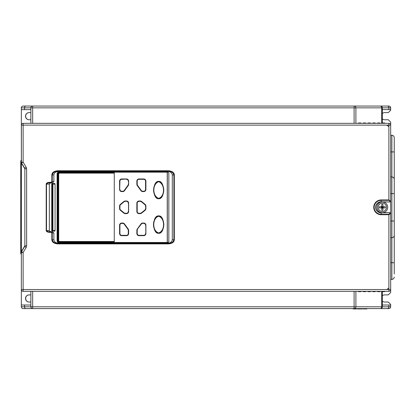 <?xml version="1.0" encoding="UTF-8"?>
<svg xmlns="http://www.w3.org/2000/svg" width="415" height="415" viewBox="0 0 415 415"><rect width="100%" height="100%" fill="white"/><g stroke="black" fill="none" stroke-linecap="round" stroke-linejoin="round"><path stroke-width="0.62" d="M21.393 124.697L21.347 289.525L23.131 289.525L23.131 291.314A1.785 1.785 0 0 1 21.347 289.525L21.347 287.86M21.347 124.697A0.597 0.597 0 0 1 21.585 124.22A0.597 0.597 0 0 0 21.347 124.697L21.347 109.627L30.876 109.627M30.876 305.015L21.347 305.015L21.347 252.33L21.684 251.101A1.193 1.188 -149 0 1 21.518 251.713L24.672 246.453L26.207 247.371L26.633 245.83L24.848 245.83L24.672 246.453M25.74 308.589A1.785 1.188 -90 0 1 24.552 306.804L21.347 306.804A1.785 1.785 0 0 0 23.131 308.589L32.666 308.589L32.666 306.804L355.899 306.804A1.785 1.785 90 0 1 354.109 308.589L380.55 308.589A1.785 1.785 0 0 0 382.334 306.804A1.785 1.785 0 0 1 380.55 308.589L388.891 308.589A1.785 1.785 0 0 0 390.676 306.804L388.85 306.804L388.85 305.015L382.334 305.015M21.347 306.804L21.347 305.015M30.876 302.037L29.091 302.037A3.574 3.574 0 0 1 25.517 298.463A3.574 3.574 0 0 1 29.091 294.889L30.876 294.889M29.211 294.889A3.574 3.574 0 0 0 25.637 298.463A3.574 3.574 0 0 0 29.211 302.037M30.876 112.605L29.091 112.605A3.574 3.574 0 0 0 25.517 116.179A3.574 3.574 0 0 0 29.091 119.753L30.876 119.753M38.958 106.053L23.131 106.053A1.785 1.785 0 0 0 21.347 107.843L21.347 109.627M363.016 308.589L363.016 308.947L366.886 308.947L366.886 308.589M366.787 308.947L366.787 308.589M366.393 308.947L366.393 308.589M365.994 308.947L365.994 308.589M365.496 308.947L365.496 308.589M364.603 308.947L364.603 308.589M364.105 308.947L364.105 308.589M363.711 308.947L363.711 308.589M363.312 308.947L363.312 308.589M363.115 308.947L363.115 308.589M362.222 308.589L362.222 308.947L361.33 308.947L361.33 308.589M357.455 308.589L357.455 308.947L361.33 308.947M359.841 308.947L359.841 308.589M358.347 308.947L358.347 308.589M353.087 308.589L353.087 308.947L356.661 308.947L356.661 308.589M382.334 301.124A3.574 3.574 0 0 0 384.721 302.037L388.295 302.037L390.676 304.418L390.676 306.804M390.676 305.015L388.85 305.015M390.676 151.921L391.869 151.921L391.869 193.618L390.676 193.618L390.676 212.682L381.146 212.682L390.676 212.682L390.676 292.508L388.295 294.889L384.721 294.889A3.574 3.574 0 0 0 382.334 295.796M384.721 123.328L384.721 122.97L382.334 122.97L382.334 107.843A1.785 1.785 0 0 0 380.55 106.053L354.109 106.053A1.785 1.785 90 0 1 355.899 107.843L30.876 107.843A1.785 1.785 0 0 1 32.666 106.053L354.109 106.053L354.109 123.328M387.408 106.053A1.785 1.447 90 0 1 388.85 107.843L390.676 107.843A1.785 1.785 0 0 0 388.891 106.053L354.109 106.053M382.334 109.627L390.676 109.627L390.676 110.224L388.295 112.605L384.721 112.605A3.574 3.574 0 0 0 382.334 113.518M390.676 107.843L390.676 109.627M382.334 118.846A3.574 3.574 0 0 0 384.721 119.753L388.295 119.753L390.676 122.135L390.676 135.243L391.869 135.243C393.316 135.383 394.11 136.177 394.25 137.624L394.25 151.921L394.25 137.624M382.334 291.314L382.334 306.804L388.85 306.804A1.785 1.447 -90 0 1 387.408 308.589M354.109 291.314L354.109 308.589L380.228 308.589A1.785 1.463 -90 0 0 381.691 306.804L381.691 291.314M354.109 308.589L32.666 308.589A1.785 1.785 0 0 1 30.876 306.804L32.666 306.804L32.666 291.314M24.552 305.015L24.552 306.804L30.876 306.804L30.876 291.314M24.672 168.189L24.848 168.812L26.633 168.812L26.207 167.271L24.672 168.189L21.518 162.929A1.193 1.188 -31 0 1 21.684 163.541L21.347 162.384L21.347 252.33L23.131 252.491L23.131 289.525L388.891 289.525L388.891 214.716L390.676 213.523L390.676 289.525A1.785 1.785 0 0 1 388.891 291.314L388.891 289.525L390.676 289.525A1.785 1.785 0 0 1 388.891 291.314L23.131 291.314M390.499 201.96L381.146 201.783A5.535 5.535 0 0 0 375.611 207.324A5.535 5.535 0 0 0 381.146 212.859L390.499 212.682L381.146 212.682A5.359 5.359 0 0 1 375.783 207.324A5.359 5.359 0 0 1 381.146 201.96L381.146 199.926L388.891 199.926L388.891 123.328A1.785 1.785 0 0 1 390.676 125.117L390.676 201.119L388.891 199.926L390.079 201.54L390.676 201.119L390.676 201.96L381.146 201.96A5.359 5.359 0 0 0 375.783 207.324A5.359 5.359 0 0 0 381.146 212.682L381.146 214.296L388.891 214.296L388.891 214.716L381.146 214.716A7.397 7.397 0 0 1 373.749 207.324A7.397 7.397 0 0 1 381.146 199.926M387.698 207.324A5.359 5.359 0 0 1 382.334 212.682A5.359 5.359 0 0 1 376.976 207.324A5.359 5.359 0 0 1 382.334 201.96A5.359 5.359 0 0 1 387.698 207.324M386.505 207.324A4.171 4.171 0 0 0 382.334 203.153L382.993 203.205A4.171 4.171 0 0 1 386.505 207.324A4.171 4.171 0 0 1 382.334 211.489A4.171 4.171 0 0 1 378.169 207.324A4.171 4.171 0 0 1 382.334 203.153M382.931 207.915L382.931 210.27A4.186 2.978 180 0 1 381.743 210.27L381.743 207.915L379.388 207.915A4.186 2.978 -90 0 1 379.357 207.324A4.186 2.978 -90 0 1 379.388 206.727L381.743 206.727L381.743 204.372A4.186 2.978 -0 0 1 382.931 204.372L382.931 206.727L385.286 206.727A4.186 2.978 90 0 1 385.317 207.324A4.186 2.978 90 0 1 385.286 207.915L382.931 207.915L382.454 207.438L382.931 206.722M381.727 207.915L382.22 207.438L381.738 206.717M390.079 212.859L390.676 213.523L390.676 212.682M390.676 125.117L21.347 125.117A1.785 1.785 0 0 1 23.131 123.328L388.891 123.328M21.347 125.117L21.373 162.69M26.207 167.271L23.131 162.151L21.347 162.312A1.193 1.193 0 0 0 21.518 162.929L23.131 162.151L23.131 123.328M21.518 162.929L21.347 162.384M26.207 247.371L23.131 252.491L21.518 251.713L21.098 254.151A1.193 1.032 180 0 1 20.75 253.42L20.75 252.528L21.243 254.276L20.75 253.42L20.75 246.194M174.326 174.917C174.207 172.526 172.241 171.136 168.433 170.747L168.433 171.343C171.322 171.271 173.148 172.464 173.906 174.917L174.326 174.917L174.326 239.725C174.186 242.168 172.22 243.553 168.433 243.896L57.732 243.896L57.732 243.299C54.842 243.372 53.016 242.178 52.259 239.73L51.839 239.725C51.958 242.121 53.924 243.512 57.732 243.896M58.925 243.299C55.875 243.076 54.194 241.883 53.872 239.725L53.872 232.934L52.186 231.746L50.993 231.746L50.993 232.343L51.839 232.934L51.839 239.725M51.839 232.934L52.259 232.934L50.993 231.746L49.676 231.746L49.676 232.343C47.492 232.239 46.335 231.643 46.2 230.553L46.2 184.089C46.231 183.041 47.388 182.444 49.676 182.304L49.676 182.896L52.186 182.896L53.872 181.708L53.872 174.917C54.194 172.759 55.875 171.566 58.925 171.343L57.732 171.343L57.732 170.747L168.433 170.747M51.839 181.708L50.993 182.304L50.993 182.896L52.259 181.708L51.839 181.708L51.839 174.917C51.984 172.479 53.95 171.089 57.732 170.747M46.2 184.089L46.506 184.089C47.16 183.191 48.213 182.797 49.676 182.896M168.433 243.299L167.24 243.299C170.29 243.076 171.971 241.883 172.292 239.725L173.906 239.725C173.148 242.178 171.322 243.372 168.433 243.299L57.732 243.299L168.433 243.299L168.433 243.896M172.292 239.725L172.292 174.917C171.971 172.759 170.29 171.566 167.24 171.343M52.186 182.896L51.657 182.896C50.262 182.974 49.489 183.373 49.344 184.089L49.344 230.553C49.489 231.274 50.262 231.669 51.657 231.746M59.47 242.469A1.785 1.785 0 0 1 57.685 240.679L57.088 240.679A2.381 2.381 0 0 0 59.47 243.066L59.47 242.469L166.695 242.469A1.785 1.785 0 0 0 167.24 242.381L167.24 172.261L167.774 171.836A2.381 2.381 0 0 0 167.769 171.836A2.381 2.381 0 0 0 166.695 171.582L59.47 171.582A2.381 2.381 0 0 0 57.088 173.963L57.088 240.679A2.381 2.381 0 0 0 59.47 243.066L166.695 243.066A2.381 2.381 0 0 0 167.8 242.791M168.838 173.034L167.774 171.836L168.838 173.034L168.838 241.623L167.8 242.697L167.328 242.381L167.328 172.261L167.8 171.945M167.862 242.754A2.381 2.381 0 0 0 168.775 241.841L167.774 242.806L167.328 242.381M52.321 183.492L52.321 184.089L51.725 184.089A0.597 0.597 0 0 1 52.321 183.492L54.469 183.492A0.597 0.597 0 0 1 55.06 184.089L52.918 184.089L52.918 231.15L54.469 231.15A0.597 0.597 0 0 0 55.06 230.553L55.06 184.089A0.597 0.597 0 0 0 54.469 183.492L53.369 183.492M51.839 174.917L52.259 174.917C53.016 172.464 54.842 171.276 57.732 171.343L168.433 171.343L57.732 171.343M49.676 231.746C48.213 231.845 47.16 231.451 46.506 230.553L46.2 230.553M166.695 242.469L166.695 243.066A2.381 2.381 0 0 0 167.774 242.806L167.8 242.697M57.685 173.963A1.785 1.785 0 0 1 59.47 172.173L59.47 171.582A2.381 2.381 0 0 0 57.088 173.963L57.685 173.963L57.685 240.679M138.994 178.969L143.761 178.969A2.142 2.142 0 0 1 145.904 181.111L145.904 189.453A2.142 2.142 0 0 1 143.761 191.595L142.729 191.595A2.142 2.142 0 0 1 140.991 190.713L137.261 185.583A2.142 2.142 0 0 1 136.851 184.317L136.851 181.111A2.142 2.142 0 0 1 138.994 178.969M128.629 181.111L128.629 184.317A2.142 2.142 0 0 1 128.219 185.583L124.49 190.713A2.142 2.142 0 0 1 122.752 191.595L121.719 191.595A2.142 2.142 0 0 1 119.577 189.453L119.577 181.111A2.142 2.142 0 0 1 121.719 178.969L126.487 178.969A2.142 2.142 0 0 1 128.629 181.111M128.629 203.153L128.629 211.489A2.142 2.142 0 0 1 126.487 213.637L125.247 213.637A2.142 2.142 0 0 1 123.893 213.154L120.366 210.291A2.142 2.142 0 0 1 119.577 208.626L119.577 206.016A2.142 2.142 0 0 1 120.366 204.351L123.893 201.488A2.142 2.142 0 0 1 125.247 201.005L126.487 201.005A2.142 2.142 0 0 1 128.629 203.153M141.588 213.154L145.115 210.291A2.142 2.142 0 0 0 145.904 208.626L145.904 206.016A2.142 2.142 0 0 0 145.115 204.351L141.588 201.488A2.142 2.142 0 0 0 140.234 201.005L138.994 201.005A2.142 2.142 0 0 0 136.851 203.153L136.851 211.489A2.142 2.142 0 0 0 138.994 213.637L140.234 213.637A2.142 2.142 0 0 0 141.588 213.154M145.904 225.195L145.904 233.531A2.142 2.142 0 0 1 143.761 235.679L138.994 235.679A2.142 2.142 0 0 1 136.851 233.531L136.851 230.325A2.142 2.142 0 0 1 137.261 229.059L140.991 223.929A2.142 2.142 0 0 1 142.729 223.047L143.761 223.047A2.142 2.142 0 0 1 145.904 225.195M128.629 233.531L128.629 230.325A2.142 2.142 0 0 0 128.219 229.059L124.49 223.929A2.142 2.142 0 0 0 122.752 223.047L121.719 223.047A2.142 2.142 0 0 0 119.577 225.195L119.577 233.531A2.142 2.142 0 0 0 121.719 235.679L126.487 235.679A2.142 2.142 0 0 0 128.629 233.531M158.655 215.899C152.082 215.219 152.082 233.972 158.655 233.292C165.227 233.972 165.227 215.219 158.655 215.899C152.082 215.219 152.082 233.972 158.655 233.292C165.227 233.972 165.227 215.219 158.655 215.899M158.655 198.744C165.263 199.319 165.04 180.883 158.655 181.35C152.206 180.961 152.206 199.127 158.655 198.744M114.275 241.514L114.275 241.872L59.47 241.872A1.193 1.193 0 0 1 58.276 240.679L58.276 173.963A1.193 1.193 0 0 1 59.47 172.77L114.275 172.77L114.275 241.514L59.589 241.514A0.892 0.892 0 0 1 58.697 240.622L58.458 240.622A1.131 1.131 0 0 0 59.589 241.753L114.275 241.753M114.275 173.128L59.589 173.128L114.275 172.889M59.589 241.514L59.589 241.753A1.131 1.131 0 0 1 58.458 240.622L58.458 174.02A1.131 1.131 0 0 1 59.589 172.889A1.131 1.131 0 0 0 58.458 174.02L58.697 174.02A0.892 0.892 0 0 1 59.589 173.128M158.655 198.712C156.118 198.832 154.442 195.927 153.633 190.003C154.463 184.136 156.139 181.262 158.655 181.381C160.989 181.277 162.664 183.897 163.671 189.24C163.22 195.631 161.549 198.79 158.655 198.712L158.655 198.629C165.544 196.409 165.383 183.855 158.655 181.464C151.89 183.907 151.89 196.186 158.655 198.629L158.655 198.391C152.232 196.077 152.238 184.011 158.655 181.703C164.973 183.892 165.248 196.316 158.655 198.391M168.718 241.94L167.774 242.806M158.655 215.93C161.357 215.826 163.054 218.715 163.743 224.598C163.059 230.475 161.357 233.365 158.655 233.261C155.947 233.37 154.25 230.481 153.56 224.598C154.25 218.715 155.947 215.826 158.655 215.93L158.655 216.013C151.766 218.166 151.766 231.025 158.655 233.178L158.655 233.261M158.655 232.94C152.123 230.979 152.123 218.212 158.655 216.251C165.186 218.217 165.186 230.984 158.655 232.94L158.655 233.178C165.538 231.025 165.538 218.166 158.655 216.013L158.655 216.251M119.608 225.195L119.608 233.531A2.111 2.111 0 0 0 121.719 235.642L126.487 235.642A2.111 2.111 0 0 0 128.598 233.531L128.598 230.325A2.111 2.111 0 0 0 128.194 229.08L124.464 223.95A2.111 2.111 0 0 0 122.752 223.078L121.719 223.078A2.111 2.111 0 0 0 119.608 225.195L119.93 225.195A1.795 1.795 0 0 1 121.719 223.4L122.752 223.4A1.795 1.795 0 0 1 124.204 224.136L124.396 223.996A2.028 2.028 0 0 0 122.752 223.161L122.752 223.4M141.017 223.95L137.287 229.08A2.111 2.111 0 0 0 136.883 230.325L136.883 233.531A2.111 2.111 0 0 0 138.994 235.642L143.761 235.642A2.111 2.111 0 0 0 145.873 233.531L145.873 225.195A2.111 2.111 0 0 0 143.761 223.078L142.729 223.078A2.111 2.111 0 0 0 141.017 223.95L141.276 224.136A1.795 1.795 0 0 1 142.729 223.4L142.729 223.161A2.028 2.028 0 0 0 141.084 223.996L137.355 229.127L141.276 224.136M136.883 203.153L136.883 211.489A2.111 2.111 0 0 0 138.994 213.606L140.234 213.606A2.111 2.111 0 0 0 141.567 213.128L145.094 210.265A2.111 2.111 0 0 0 145.873 208.626L145.873 206.016A2.111 2.111 0 0 0 145.094 204.377L141.567 201.514A2.111 2.111 0 0 0 140.234 201.036L138.994 201.036A2.111 2.111 0 0 0 136.883 203.153L137.204 203.153A1.795 1.795 0 0 1 138.994 201.358L140.234 201.358A1.795 1.795 0 0 1 141.365 201.763L144.892 204.626A1.795 1.795 0 0 1 145.551 206.016L145.79 206.016A2.028 2.028 0 0 0 145.043 204.439L144.892 204.626M119.608 206.016L119.608 208.626A2.111 2.111 0 0 0 120.386 210.265L123.914 213.128A2.111 2.111 0 0 0 125.247 213.606L126.487 213.606A2.111 2.111 0 0 0 128.598 211.489L128.598 203.153A2.111 2.111 0 0 0 126.487 201.036L125.247 201.036A2.111 2.111 0 0 0 123.914 201.514L120.386 204.377A2.111 2.111 0 0 0 119.608 206.016L119.93 206.016A1.795 1.795 0 0 1 120.589 204.626L124.116 201.763A1.795 1.795 0 0 1 125.247 201.358L125.247 201.119A2.028 2.028 0 0 0 123.966 201.576L124.116 201.763M119.608 181.111L119.608 189.453A2.111 2.111 0 0 0 121.719 191.564L122.752 191.564A2.111 2.111 0 0 0 124.464 190.693L128.194 185.562A2.111 2.111 0 0 0 128.598 184.317L128.598 181.111A2.111 2.111 0 0 0 126.487 179L121.719 179A2.111 2.111 0 0 0 119.608 181.111L119.93 181.111A1.795 1.795 0 0 1 121.719 179.316L121.719 179.078A2.028 2.028 0 0 0 119.691 181.111L119.691 189.453L119.93 181.111M138.994 179A2.111 2.111 0 0 0 136.883 181.111L136.883 184.317A2.111 2.111 0 0 0 137.287 185.562L141.017 190.693A2.111 2.111 0 0 0 142.729 191.564L143.761 191.564A2.111 2.111 0 0 0 145.873 189.453L145.873 181.111A2.111 2.111 0 0 0 143.761 179L138.994 179L138.994 179.316L143.761 179.316A1.795 1.795 0 0 1 145.551 181.111L145.873 181.111M51.725 184.089L51.725 230.553L52.321 230.553L52.321 231.15A0.597 0.597 0 0 1 51.725 230.553M52.918 231.15L52.321 231.15M52.918 183.492L52.918 184.089L52.321 184.089L52.321 230.553L55.06 230.553A0.597 0.597 0 0 1 54.469 231.15M54.095 231.15L53.369 231.15M394.25 193.618L394.25 235.321L394.25 221.024L391.869 221.024L391.869 193.618L394.25 193.618L394.25 151.921L391.869 151.921L391.869 135.243M394.25 274.04L394.25 235.321C394.11 236.768 393.316 237.562 391.869 237.702L391.869 262.721L394.25 262.721M380.55 106.053L380.228 106.053A1.785 1.463 90 0 1 381.691 107.843L355.899 107.843L355.899 123.328M32.666 106.053L32.666 123.328M30.876 123.328L30.876 107.843L24.552 107.843A1.785 1.188 -90 0 1 25.74 106.053M382.334 122.97L382.334 123.328M379.953 123.328L379.953 122.97L377.572 122.97L377.572 123.328M375.186 123.328L375.186 122.97L372.805 122.97L372.805 123.328M370.424 123.328L370.424 122.97L368.038 122.97L368.038 123.328M365.657 123.328L365.657 122.97L363.275 122.97L363.275 123.328M360.889 123.328L360.889 122.97L358.508 122.97L358.508 123.328M382.334 291.672L384.721 291.672L384.721 291.314M377.572 291.314L377.572 291.672L379.953 291.672L379.953 291.314M372.805 291.314L372.805 291.672L375.186 291.672L375.186 291.314M368.038 291.314L368.038 291.672L370.424 291.672L370.424 291.314M363.275 291.314L363.275 291.672L365.657 291.672L365.657 291.314M358.508 291.314L358.508 291.672L360.889 291.672L360.889 291.314M21.347 289.945A0.597 0.597 0 0 0 21.585 290.422A0.597 0.597 0 0 1 21.347 289.945L21.393 289.945M21.347 206.39L21.347 207.324M20.797 160.916L20.75 206.426L21.295 205.84A0.597 0.597 0 0 0 20.75 206.426L21.347 205.778L21.243 206.426L21.186 206.063A0.597 0.42 90 0 0 21.098 206.426L21.098 208.216L20.75 208.216L20.75 206.426L20.75 208.216A0.597 0.597 0 0 0 21.305 208.807L20.75 208.216L20.75 236.27M21.347 161.58L21.347 160.102M21.347 206.426L21.347 208.864L20.75 208.216L21.186 208.579A0.597 0.42 -90 0 1 21.098 208.216L21.186 208.579M21.347 245.504L20.75 245.301L20.75 252.538A1.193 1.032 0 0 0 21.098 253.259L21.347 253.062L21.347 253.596A0.358 0.311 0 0 0 21.243 253.378L21.181 252.927M21.347 161.051L21.347 161.046A0.358 0.311 -0 0 1 21.243 161.264L21.098 161.388A1.193 1.032 180 0 0 20.75 162.115A0.597 0.296 0 0 0 21.347 162.415M21.186 160.387L21.243 161.264L21.098 160.491A1.193 1.032 -0 0 0 20.75 161.222L21.222 160.325M21.347 205.778L20.75 206.426L21.243 206.426L21.181 206.022M21.181 160.413L21.347 160.138L21.181 160.413M21.575 160.398L21.347 160.138A0.358 0.311 -0 0 1 21.243 160.372M21.181 161.715L21.357 162.317M20.75 169.341L21.347 169.138M20.75 162.945L20.75 168.449M20.75 186.771L20.75 169.481M20.75 170.373L20.75 178.372M20.75 227.871L20.75 245.161M20.75 226.979L20.75 234.724M29.211 112.605A3.574 3.574 0 0 0 25.637 116.179A3.574 3.574 0 0 0 29.211 119.753M388.803 126.663L386.744 125.117M386.744 289.525L388.803 287.979M24.552 109.627L24.552 107.843L21.347 107.843M381.691 123.328L381.691 107.843L388.85 107.843L388.85 109.627M382.334 306.804L355.899 306.804A1.785 1.785 90 0 1 355.899 306.825L355.899 291.314M390.079 213.103L388.891 214.296M381.146 214.716L381.146 214.296A6.972 6.972 0 0 1 374.169 207.324A6.972 6.972 0 0 1 381.146 200.346L388.891 200.346M383.273 206.727L383.273 207.915M382.931 208.257L381.743 208.257M381.743 206.385L382.931 206.385M381.401 207.915L381.401 206.727M21.684 163.541L24.848 168.812L24.848 245.83L21.684 251.101M21.518 251.713A1.193 1.193 0 0 0 21.347 252.33L21.518 251.713M26.633 168.812L26.633 245.83M50.993 232.343L49.676 232.343M49.676 182.304L50.993 182.304M53.872 232.934L52.259 232.934L52.259 239.73L53.872 239.725M172.292 174.917L173.906 174.917L173.906 239.725L174.326 239.725M59.47 172.173L166.695 172.173L166.695 171.582M166.695 172.173A1.785 1.785 0 0 1 167.24 172.261L167.328 172.261M58.697 174.02L58.697 240.622M158.655 181.381L158.655 181.703M122.752 223.078L121.719 223.161A2.028 2.028 0 0 0 119.691 225.195L119.691 233.531A2.028 2.028 0 0 0 121.719 235.564L126.487 235.564A2.028 2.028 0 0 0 128.515 233.531L128.515 230.325A2.028 2.028 0 0 0 128.126 229.127L128.194 229.08M124.464 223.95L127.934 229.267A1.795 1.795 0 0 1 128.276 230.325L128.276 233.531A1.795 1.795 0 0 1 126.487 235.326L121.719 235.326A1.795 1.795 0 0 1 119.93 233.531L119.93 225.195M124.204 224.136L127.934 229.267M128.598 230.325L128.276 230.325M128.598 233.531L128.276 233.531M126.487 235.642L126.487 235.326M121.719 235.642L121.719 235.326M119.608 233.531L119.93 233.531M121.719 223.078L121.719 223.4M143.761 223.078L142.729 223.078M137.287 229.08L137.355 229.127A2.028 2.028 0 0 0 136.966 230.325L136.966 233.531A2.028 2.028 0 0 0 138.994 235.564L143.761 235.564A2.028 2.028 0 0 0 145.79 233.531L145.79 225.195A2.028 2.028 0 0 0 143.761 223.161L142.729 223.4M136.883 230.325L137.204 230.325A1.795 1.795 0 0 1 137.547 229.267M137.204 230.325L137.204 233.531A1.795 1.795 0 0 0 138.994 235.326L143.761 235.326A1.795 1.795 0 0 0 145.551 233.531M143.761 223.4A1.795 1.795 0 0 1 145.551 225.195M145.873 233.531L145.873 225.195M143.761 235.642L143.761 235.326M138.994 235.642L138.994 235.326M136.883 233.531L137.204 233.531M145.094 204.377L141.515 201.576A2.028 2.028 0 0 0 140.234 201.119L138.994 201.119A2.028 2.028 0 0 0 136.966 203.153L136.966 211.489A2.028 2.028 0 0 0 138.994 213.523L140.234 213.523A2.028 2.028 0 0 0 141.515 213.066L145.043 210.203A2.028 2.028 0 0 0 145.79 208.626L145.873 208.626M145.873 206.016L145.79 208.626L145.551 206.016M137.204 203.153L137.204 211.489A1.795 1.795 0 0 0 138.994 213.284L140.234 213.284A1.795 1.795 0 0 0 141.365 212.885L144.892 210.016A1.795 1.795 0 0 0 145.551 208.626M140.234 213.606L140.234 213.284M138.994 213.606L138.994 213.284M136.883 211.489L137.204 211.489M138.994 201.036L138.994 201.358M140.234 201.036L140.234 201.358M126.487 201.036L125.247 201.036M123.914 201.514L120.438 204.439A2.028 2.028 0 0 0 119.691 206.016L119.691 208.626A2.028 2.028 0 0 0 120.438 210.203L123.966 213.066A2.028 2.028 0 0 0 125.247 213.523L126.487 213.523A2.028 2.028 0 0 0 128.515 211.489L128.515 203.153A2.028 2.028 0 0 0 126.487 201.119L125.247 201.358M119.93 206.016L119.93 208.626A1.795 1.795 0 0 0 120.589 210.016L124.116 212.885A1.795 1.795 0 0 0 125.247 213.284L126.487 213.284A1.795 1.795 0 0 0 128.276 211.489M126.487 201.358A1.795 1.795 0 0 1 128.276 203.153M128.598 211.489L128.598 203.153M126.487 213.606L126.487 213.284M125.247 213.606L125.247 213.284M119.608 208.626L119.93 208.626M126.487 179L121.719 179M119.608 189.453L119.691 189.453A2.028 2.028 0 0 0 121.719 191.481L122.752 191.481A2.028 2.028 0 0 0 124.396 190.646L128.126 185.515A2.028 2.028 0 0 0 128.515 184.317L128.515 181.111A2.028 2.028 0 0 0 126.487 179.078L121.719 179.316M121.719 191.564L121.719 191.242A1.795 1.795 0 0 1 119.93 189.453M121.719 191.242L122.752 191.242A1.795 1.795 0 0 0 124.204 190.506L127.934 185.375A1.795 1.795 0 0 0 128.276 184.317M126.487 179.316A1.795 1.795 0 0 1 128.276 181.111M128.598 184.317L128.598 181.111M128.194 185.562L127.934 185.375M124.464 190.693L124.204 190.506M122.752 191.564L122.752 191.242M145.551 181.111L145.551 189.453A1.795 1.795 0 0 1 143.761 191.242L142.729 191.242A1.795 1.795 0 0 1 141.276 190.506L137.547 185.375A1.795 1.795 0 0 1 137.204 184.317L137.204 181.111L136.883 181.111M143.761 179L138.994 179.078A2.028 2.028 0 0 0 136.966 181.111L136.883 184.317M137.204 184.317L136.966 184.317A2.028 2.028 0 0 0 137.355 185.515L141.017 190.693M137.204 181.111A1.795 1.795 0 0 1 138.994 179.316M145.551 189.453L145.79 181.111A2.028 2.028 0 0 0 143.761 179.078L143.761 179.316M143.761 191.242L143.761 191.564M145.873 189.453L145.79 189.453A2.028 2.028 0 0 1 143.761 191.481L142.729 191.481A2.028 2.028 0 0 1 141.084 190.646L141.276 190.506M142.729 191.242L142.729 191.564M137.547 185.375L137.287 185.562M53.872 181.708L52.259 181.708L52.259 174.917L53.872 174.917M49.344 184.089L46.506 184.089L46.506 230.553L49.344 230.553M390.676 221.024L391.869 221.024L391.869 237.702L390.676 237.702M390.676 262.721L391.869 262.721L391.869 279.399C393.316 279.259 394.11 278.465 394.25 277.018M21.347 252.247L21.352 252.216A0.597 0.296 180 0 0 20.75 252.528M390.676 176.94L391.869 176.94C393.316 177.081 394.11 177.874 394.25 179.322M390.676 279.399L391.869 279.399"/></g></svg>
